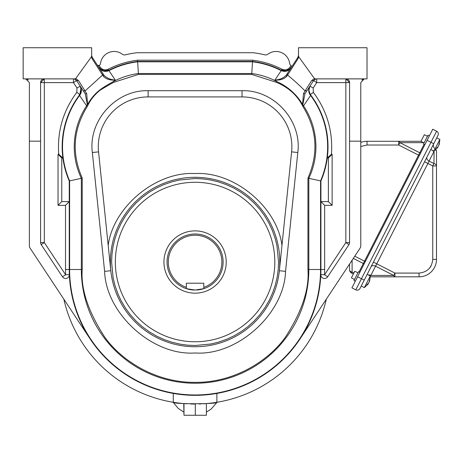 <?xml version="1.0" encoding="UTF-8"?>
<svg xmlns="http://www.w3.org/2000/svg" width="463" height="463" viewBox="0 0 463 463"><rect width="100%" height="100%" fill="white"/><g stroke="black" fill="none" stroke-linecap="round" stroke-linejoin="round"><path stroke-width="0.69" d="M357.905 272.811L354.797 271.225L351.405 277.887L354.513 279.467M359.988 288.484L437.986 135.399A3.114 3.114 0 0 0 436.626 131.214L432.737 129.229L351.915 287.864L355.798 289.844A3.114 3.114 0 0 0 359.988 288.484L367.171 274.385L370.278 275.965L369.607 281.18M361.233 286.041L364.34 287.621L370.278 275.965M368.884 282.598L367.992 283.894M367.894 284.351L367.975 284.201A12.356 7.865 -153 0 1 366.725 285.26L367.252 284.23A12.356 7.865 27 0 0 368.496 283.177L369.295 281.614L369.555 279.698A11.587 7.373 27 0 0 369.989 278.853L369.486 280.642M424.368 134.687L427.476 136.267L424.368 134.687L420.977 141.342L424.085 142.928M432.361 150.296A3.739 2.645 -153 0 0 433.953 151.557L429.085 161.101A3.739 2.645 -153 0 1 426.955 157.05L436.742 137.841L439.85 139.427L439.179 144.641M430.804 149.497L433.912 151.083L439.85 139.427M438.455 146.059L437.564 147.356M437.466 147.813L437.547 147.662A12.356 7.865 -153 0 1 436.296 148.716L436.817 147.691A12.356 7.865 27 0 0 438.067 146.638L438.866 145.075L439.127 143.16A11.587 7.373 27 0 0 439.561 142.309L439.057 144.103M369.295 281.614L369.59 281.209M184.743 403.655L186.595 403.788M190.71 403.985L193.829 404.049M194.501 404.054L194.894 404.054M195.299 404.054L195.299 415.265L183.979 415.265L183.979 403.597M199.194 403.991L201.121 403.915M203.031 403.817L206.4 403.58A134.554 134.554 0 0 0 215.139 402.55M326.322 299.173A134.554 134.554 0 0 1 216.881 402.278C217.691 404.274 171.935 404.164 173.278 402.278A134.554 134.554 0 0 1 63.836 299.173M100.529 63.275A13.705 13.705 0 0 1 122.301 54.194A13.705 13.705 0 0 0 100.529 63.275A3.739 3.739 0 0 1 99.319 65.543A1.244 1.244 0 0 1 99.169 65.659L97.444 65.295L98.33 65.85L99.325 65.543L97.444 65.295L98.33 65.85L99.325 65.543M267.863 54.194A13.705 13.705 0 0 1 289.635 63.275A13.705 13.705 0 0 0 267.863 54.194A3.739 3.739 0 0 1 264.726 54.831A94.689 94.689 0 0 0 253.058 52.718L137.1 52.718A94.689 94.689 0 0 0 125.432 54.831A3.739 3.739 0 0 1 122.301 54.194M291.858 66.238A94.689 94.689 0 0 0 291.389 65.949L290.984 65.665A3.739 3.739 0 0 1 289.635 63.275M291.389 65.949L292.031 66.342L292.714 65.295L292.031 66.342M183.979 415.265L183.759 403.58A134.554 134.554 0 0 1 173.278 402.278L173.278 393.428L174.921 393.706M195.299 415.265L206.4 415.265L206.4 403.58M215.648 402.474A134.554 134.554 0 0 0 216.881 402.278L216.881 393.428L215.752 393.625M215.069 393.735L213.015 394.048M210.266 394.412L206.961 394.771M194.182 395.327L175.836 393.851M364.207 78.895L360.781 82.617L360.781 245.951A3.739 3.739 0 0 1 360.162 248.012L300.036 338.916M90.129 338.916L30.002 248.012A3.739 3.739 0 0 1 29.377 245.951L29.377 82.617L25.743 78.884M291.013 67.899L291.094 67.783C288.513 71.238 285.22 72.193 281.209 70.648L274.895 80.082C279.733 79.705 283.53 78.062 286.273 75.162L297.883 57.383A3.739 3.739 0 0 0 297.981 57.227M325.176 168.642L320.917 180.952L307.941 178.145C318.741 153.305 317.028 129.362 302.796 106.311L303.531 105.824L310.598 95.5L310.372 94.597L310.887 95.28A85.968 85.968 0 0 1 320.917 180.952L320.917 269.501A125.832 125.832 0 0 1 195.079 395.333A125.832 125.832 0 0 1 69.247 269.501L69.247 180.952L69.247 201.602L61.77 201.602L61.77 157.993L62.893 157.993L58.732 154.254L58.037 154.254L61.77 157.993M309.255 92.519A7.477 7.477 0 0 0 310.372 94.597L310.887 95.28L310.598 95.5A85.603 85.603 0 0 1 320.552 180.877L320.552 269.501L324.65 269.501L324.546 274.762L320.813 274.605A3.739 3.739 0 0 0 327.665 276.822L348.952 244.638A3.739 3.739 0 0 0 349.571 242.577L349.571 82.617L345.832 78.878L345.832 82.617L349.571 82.617A3.739 3.739 0 0 0 346.486 78.936M62.499 276.822L65.619 274.762L69.352 274.605A3.739 3.739 0 0 1 62.499 276.822L41.213 244.638A3.739 3.739 0 0 1 40.594 242.577L40.594 141.174L29.377 141.174M91.691 55.699L91.414 56.81L75.747 78.507L78.548 80.614L86.703 93.659L87.565 104.354C94.701 92.513 100.396 88.798 113.516 81.494L115.27 80.082C110.425 79.705 106.635 78.062 103.891 75.162L92.282 57.383L91.691 55.699A3.739 3.739 0 0 1 91.674 55.34L91.674 55.444M290.984 65.665L290.046 67.1C287.893 69.838 285.202 70.55 281.979 69.23C272.724 64.484 262.938 61.469 252.613 60.19L137.546 60.19L137.621 61.44A85.968 85.968 0 0 0 108.753 70.341A7.477 7.477 0 0 1 107.439 70.862M106.027 71.134A7.477 7.477 0 0 1 103.295 70.885M100.859 69.687A7.477 7.477 0 0 1 99.094 67.818M252.613 60.19L252.538 61.44A85.968 85.968 0 0 1 281.186 70.226L289.236 69.734M286.134 71.053A7.477 7.477 0 0 1 284.155 71.14M282.673 70.851A7.477 7.477 0 0 1 281.411 70.341L286.742 70.92L291.094 67.783L290.046 67.1M298.485 55.444L298.49 55.34A3.739 3.739 0 0 1 298.473 55.699L297.877 57.389L298.461 55.786M298.282 56.567A3.739 3.739 0 0 0 298.386 56.208M281.186 70.226L281.024 70.55A85.603 85.603 0 0 0 252.514 61.805L251.768 73.53A73.872 73.872 0 0 1 276.642 81.494L274.895 80.082C279.982 80.377 283.906 79.156 286.666 76.407L287.592 75.035L287.326 73.548L297.877 57.389L298.01 58.743L298.745 56.81L314.418 78.507L311.611 80.614L305.059 90.927C299.376 85.227 293.548 79.931 287.592 75.035L298.01 58.743M286.25 75.197L286.666 76.407M44.332 78.878A3.739 3.739 0 0 0 40.594 82.617L44.332 82.617L44.332 78.878L40.594 82.617L40.594 141.174M91.761 56.145A3.739 3.739 0 0 0 91.906 56.648M92.166 57.204A3.739 3.739 0 0 0 92.282 57.383L92.149 58.743L102.572 75.035L102.832 73.542L92.282 57.389L91.697 55.768M86.703 93.659L85.238 93.827L83.242 90.771L85.273 93.879L87.276 104.395L88.161 104.713C90.8 99.551 94.4 95.037 98.955 91.165C97.647 91.361 114.726 81.575 113.933 82.269L138.449 74.41L138.391 73.53L251.768 73.53L251.71 74.41L276.232 82.269L276.642 81.494C287.685 86.454 296.337 94.076 302.599 104.354L303.531 105.824A73.872 73.872 0 0 1 308.821 178.342L308.821 269.501L320.552 269.501A125.467 125.467 0 0 1 195.079 394.968A125.467 125.467 0 0 1 69.612 269.501L65.509 269.501L65.619 274.762L44.332 242.577L44.332 82.617L73.455 82.617L76.58 80.574L83.247 90.783L85.099 90.927L102.572 75.035L103.492 76.407C106.258 79.156 110.182 80.383 115.27 80.082L108.95 70.648C104.956 72.216 101.663 71.261 99.07 67.783L103.417 70.92L108.973 70.226A85.968 85.968 0 0 1 137.621 61.44L252.538 61.44L252.514 61.805L137.644 61.805L137.621 61.44M103.492 76.407L103.915 75.197M108.95 70.648L108.973 70.226L100.94 69.745M298.473 55.699L298.745 56.81M298.49 55.3L298.49 47.735L367.014 47.735L367.014 78.878L316.709 78.878A3.739 3.739 0 0 0 315.812 78.988L313.573 80.585L306.911 90.783L313.573 80.585M276.232 82.269C287.818 87.044 296.407 94.521 302.003 104.713L302.599 104.354L303.456 93.659L305.059 90.927L306.917 90.771L305.094 93.567M281.209 70.648L281.979 69.23M324.65 269.501L324.65 205.335L320.917 201.602L328.389 201.602L328.389 157.993L327.272 157.993L331.433 154.254C333.042 131.382 327.011 110.738 313.341 92.328L313.185 88.016L316.709 82.617L345.832 82.617L345.832 242.577L324.546 274.762L327.665 276.822M65.509 269.501L65.509 205.335L69.247 201.602M87.362 106.311L86.627 105.824L87.276 104.395L88.161 104.713L87.362 106.311C73.131 129.356 71.418 153.305 82.223 178.145L69.247 180.952L67.112 175.529M65.862 171.738L64.675 167.427M64.496 166.692L63.489 161.83M63.292 160.684L62.893 157.993M69.247 180.952A85.968 85.968 0 0 1 79.277 95.28L79.792 94.597L81.048 88.051M363.594 78.999L361.875 79.977M349.571 242.577L345.832 242.577L348.952 244.638M28.284 79.977L27.12 79.185M83.247 90.783L76.592 80.585L74.346 78.988A3.739 3.739 0 0 0 73.455 78.878L23.15 78.878L23.15 47.735L91.674 47.735L91.674 55.294M41.213 244.638L44.332 242.577L40.594 242.577M91.414 56.81L92.149 58.743M113.933 82.269L113.516 81.494A73.872 73.872 0 0 1 138.391 73.53L137.644 61.805A85.603 85.603 0 0 0 109.141 70.55L108.973 70.226M314.418 78.507L315.812 78.988L313.578 80.574L311.611 80.614M303.456 93.659L304.914 93.839L306.917 90.777M302.796 106.311L302.003 104.713L302.889 104.395L304.903 93.856M313.341 92.328L310.372 94.597L308.844 90.337L310.054 85.973C308.231 89.012 308.265 91.992 310.169 94.903M310.013 86.037A7.477 7.477 0 0 0 309.145 87.929M328.389 201.602L332.127 205.335L332.127 154.254L328.389 157.993M313.578 80.574L316.709 82.617L316.709 78.878M58.037 154.254L58.037 205.335L61.77 201.602M80.151 86.037A7.477 7.477 0 0 1 81.042 88.028M80.035 94.255A7.477 7.477 0 0 1 79.792 94.597L81.32 90.337L80.111 85.973C81.829 89.313 81.795 92.293 79.995 94.903L79.567 95.5L79.277 95.28L79.792 94.597L79.995 94.903M315.141 79.225A3.739 3.739 0 0 0 314.62 79.52M314.429 79.659A3.739 3.739 0 0 0 314.064 79.972M78.548 80.614L76.58 80.574L74.346 78.988L75.747 78.507M76.094 79.972A3.739 3.739 0 0 0 75.023 79.225M313.185 88.016L309.967 86.101M86.627 105.824L79.567 95.5A85.603 85.603 0 0 0 69.612 180.877L69.612 269.501L81.343 269.501L81.343 178.342A73.872 73.872 0 0 1 86.627 105.824M110.796 270.618L98.55 151.876A49.836 49.836 0 0 1 148.119 96.923L242.039 96.923A49.836 49.836 0 0 1 291.615 151.876L279.351 270.716L285.549 271.359C284.259 313.764 237.397 356.035 195.079 352.974C152.767 356.035 105.905 313.764 104.615 271.359L92.351 152.512C88.103 120.704 116.039 89.729 148.119 90.696L242.039 90.696C274.119 89.729 302.061 120.704 297.807 152.512L285.549 271.359M195.079 346.741A84.717 84.717 0 0 1 121.711 219.665A84.717 84.717 0 0 1 268.447 219.665A84.717 84.717 0 0 1 195.079 346.741M108.197 245.407C113.146 206.816 156.245 171.177 195.079 173.567C233.913 171.177 277.013 206.816 281.961 245.407M195.079 345.496L187.457 345.149L180.124 344.148L172.016 342.25L164.353 339.639L156.743 336.173L149.404 331.89L142.465 326.832L136.058 321.05L130.277 314.637L125.508 308.15L120.93 300.365L117.857 293.721L114.859 285.092L113.094 277.713L111.606 262.023L111.953 254.395L112.978 246.953L114.859 238.96L117.469 231.297L120.93 223.687L125.213 216.348L130.277 209.409L136.058 202.997L142.465 197.221L148.953 192.452L156.506 187.995L163.381 184.801L172.016 181.797L179.395 180.038L195.079 178.55L202.707 178.897L210.034 179.899L218.148 181.797L225.805 184.413L233.421 187.874L240.76 192.157L247.693 197.221L254.106 202.997L259.888 209.409L264.356 215.451L268.737 222.744L272.302 230.325L275.306 238.96L276.972 245.836L278.552 262.023L278.205 269.651L277.163 277.215L275.306 285.092L272.695 292.749L269.229 300.365L264.946 307.704L259.888 314.637L254.106 321.05L247.693 326.832L241.651 331.3L234.359 335.681L226.777 339.246L218.148 342.25L210.769 344.009L195.079 345.496M195.079 341.758A79.734 79.734 0 0 1 126.029 222.153A79.734 79.734 0 0 1 264.136 222.153A79.734 79.734 0 0 1 195.079 341.758M359.803 272.377L358.472 271.7L353.946 280.578L355.277 281.255M428.043 135.155L429.375 135.838L428.043 135.155L423.518 144.039L424.849 144.716M420.52 153.212L419.762 152.784L424.073 144.323M365.191 261.803L364.537 261.167L418.564 155.134L419.461 155.296M359.028 271.984L363.339 263.522L364.132 263.881M351.608 273.095L353.385 273.998L351.608 273.095A3.739 3.739 0 0 1 349.571 269.767L349.571 264.026L349.571 269.767A3.739 2.489 0 0 0 352.106 272.122L351.608 273.095M360.781 142.436A17.444 17.444 0 0 1 367.014 141.284L421.006 141.284M360.781 146.522L367.014 145.023L398.712 145.023L398.712 141.284A3.739 1.545 90 0 1 399.91 142.668L398.712 145.023L418.564 155.134L419.762 152.784L399.91 142.668L423.57 142.668M438.866 145.075L438.982 144.572M424.559 161.755L427.887 163.456L376.749 263.823L373.415 262.127L371.019 266.833A3.739 2.645 -153 0 1 375.545 266.179L370.828 275.444A3.739 2.645 27 0 0 368.224 274.918M434.896 148.548A3.739 3.739 0 0 1 433.709 143.79M370.163 275.907L370.828 275.444L393.735 275.444L394.933 273.089L376.749 263.823L375.545 266.179L393.735 275.444A3.739 1.545 -90 0 0 394.933 276.828L370.325 276.828L419.044 276.828L419.044 273.089C427.314 272.221 431.881 267.649 432.749 259.384L432.749 165.933L433.953 163.578L429.085 161.101L427.887 163.456L432.749 165.933L436.487 165.933L436.487 151.609L436.487 259.384L436.487 165.933A3.739 2.489 0 0 0 433.953 163.578L434.091 150.973M435.897 149.595A3.739 3.739 0 0 1 436.487 151.609A3.739 2.489 180 0 0 435.509 149.931M432.749 259.384L436.487 259.384A17.444 17.444 0 0 1 419.044 276.828M196.792 290.006A28.035 28.035 0 0 0 203.801 288.663L195.079 290.058L186.357 288.663A28.035 28.035 0 0 0 195.079 290.058M186.357 288.258L186.357 288.663A28.035 28.035 0 0 1 172.415 245.529A28.035 28.035 0 0 1 217.749 245.529A28.035 28.035 0 0 1 203.801 288.663L203.801 283.206L186.357 283.206L186.357 287.349A26.785 26.785 0 0 1 173.503 246.154A26.785 26.785 0 0 1 216.661 246.154A26.785 26.785 0 0 1 203.801 287.349M186.357 288.663L186.357 287.349M195.079 293.172A31.148 31.148 0 0 1 168.11 246.449A31.148 31.148 0 0 1 222.055 246.449A31.148 31.148 0 0 1 195.079 293.172M367.581 284.004L367.975 284.201M437.153 147.465L437.547 147.662M137.546 60.19C127.227 61.469 117.434 64.484 108.18 69.23C104.956 70.55 102.265 69.838 100.112 67.1L99.169 65.659M349.571 141.174L360.781 141.174M100.112 67.1L99.07 67.783M108.18 69.23L108.753 70.341M287.326 73.548L286.273 75.162M331.433 154.254L332.127 154.254M324.65 205.335L332.127 205.335M58.037 205.335L65.509 205.335M73.455 78.878L73.455 82.617L76.98 88.016L76.817 92.328C63.147 110.738 57.117 131.382 58.732 154.254M307.941 269.501L308.821 269.501A113.742 113.742 0 0 1 195.079 383.237A113.742 113.742 0 0 1 81.343 269.501L82.223 269.501C80.718 289.115 88.242 311.686 104.794 337.214C122.11 361.453 156.766 382.803 195.079 382.357C233.393 382.803 268.048 361.453 285.37 337.214C301.922 311.686 309.446 289.115 307.941 269.501L307.941 178.145M76.817 92.328L79.792 94.597M76.98 88.016L80.255 86.199M251.71 74.41L138.449 74.41M82.223 178.145L82.223 269.501M291.615 151.876L297.807 152.512M242.039 96.923L242.039 90.696M148.119 96.923L148.119 90.696M98.55 151.876L92.351 152.512M110.807 270.716L104.615 271.359M353.292 258.4L363.339 263.522L364.537 261.167L354.756 256.184M353.882 273.025L352.106 272.122L352.106 260.189M367.014 141.284L367.014 145.023M436.626 131.214L430.966 142.315L433.744 143.727M427.083 140.335L430.966 142.315L361.453 278.743L364.231 280.156M357.569 276.764L361.453 278.743L355.798 289.844M429.861 267.799L431.076 265.947M394.933 276.828L394.933 273.089L419.044 273.089M364.34 287.621L368.16 284.016M367.83 283.813L368.178 283.987M433.912 151.083L437.732 147.471M437.402 147.275L437.749 147.448M217.043 402.249L211.29 408.951L206.4 412.111M173.116 402.249L178.133 408.32L183.759 412.111M103.891 75.162L102.832 73.548M310.372 94.597L309.556 93.26L308.844 90.337L309.174 87.848"/></g></svg>
